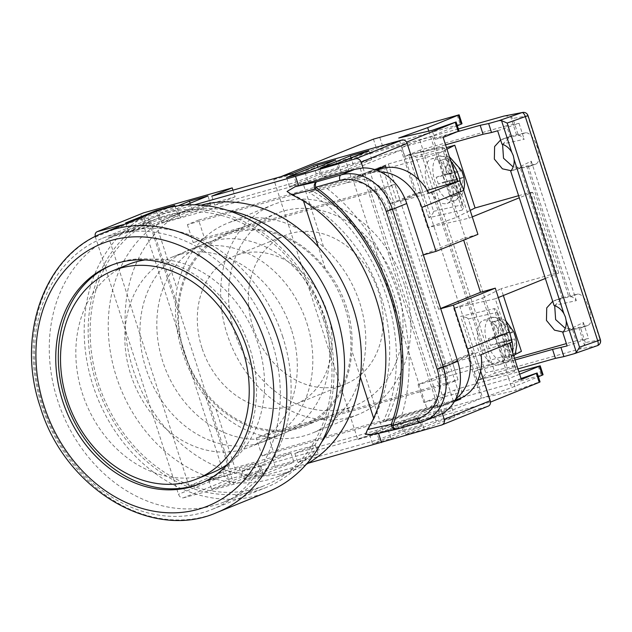 <?xml version="1.0" encoding="UTF-8"?>
<svg xmlns="http://www.w3.org/2000/svg" width="632" height="632" viewBox="0 0 632 632"><rect width="100%" height="100%" fill="white"/><g stroke="black" fill="none" stroke-linecap="round" stroke-linejoin="round"><path stroke-width="0.47" stroke-dasharray="3.16 2.37" d="M253.045 327.226A80.177 65.056 67.9 0 1 285.648 235.238A80.177 65.056 67.9 0 1 378.544 291.842A80.177 65.056 67.9 0 1 345.941 383.829A80.177 65.056 67.9 0 1 253.045 327.226M201.956 347.948A80.177 65.056 67.9 0 1 234.567 255.96A80.177 65.056 67.9 0 1 327.455 312.571A80.177 65.056 67.9 0 1 294.852 404.559A80.177 65.056 67.9 0 1 201.956 347.948M282.773 336.872A143.851 116.723 -112.1 0 0 116.114 235.309A143.851 116.723 -112.1 0 0 57.615 400.34A143.851 116.723 -112.1 0 0 224.273 501.903A143.851 116.723 -112.1 0 0 282.773 336.872M323.639 320.29A143.851 116.723 -112.1 0 0 156.981 218.727A143.851 116.723 -112.1 0 0 98.489 383.758A143.851 116.723 -112.1 0 0 265.148 485.321A143.851 116.723 -112.1 0 0 323.639 320.29M344.985 307.626A102.582 83.234 -112.1 0 0 226.138 235.207A102.582 83.234 -112.1 0 0 184.425 352.893A102.582 83.234 -112.1 0 0 303.273 425.32A102.582 83.234 -112.1 0 0 344.985 307.626M291.344 329.391A102.582 83.234 -112.1 0 0 172.496 256.971A102.582 83.234 -112.1 0 0 130.785 374.658A102.582 83.234 -112.1 0 0 249.632 447.077A102.582 83.234 -112.1 0 0 291.344 329.391M404.377 284.558A113.191 91.845 -112.1 0 0 273.237 204.642A113.191 91.845 -112.1 0 0 227.212 334.51A113.191 91.845 -112.1 0 0 358.352 414.426A113.191 91.845 -112.1 0 0 404.377 284.558M232.947 190.185L235.096 196.829L150.203 220.766L108.728 237.593L188.929 485.889L236.55 473.02L215.931 409.165C200.881 393.38 189.75 374.531 182.545 352.624C175.578 330.655 173.721 309.309 176.984 288.579A113.191 91.845 -112.1 0 1 227.259 223.301A113.191 91.845 -112.1 0 1 323.702 247.215C340.482 262.296 352.49 280.782 359.719 302.681C366.663 324.658 367.642 346.368 362.65 367.8L383.276 431.656L439.919 415.129L436.878 405.712L420.62 412.309L401.012 417.839L383.024 421.907L386.436 420.43A165.932 145.581 -113.4 0 0 312.319 190.959L362.76 176.241L353.146 180.144L427.264 409.615A37.73 30.613 67.9 0 0 429.863 408.722A37.73 30.613 67.9 0 0 445.204 365.438L394.25 207.675L387.613 210.369L438.569 368.132A37.73 30.613 67.9 0 1 423.227 411.424A37.73 30.613 67.9 0 1 420.62 412.309M276.784 213.387A103.759 84.19 -112.1 0 0 234.59 332.424A103.759 84.19 -112.1 0 0 354.805 405.681A103.759 84.19 -112.1 0 0 396.999 286.644A103.759 84.19 -112.1 0 0 276.784 213.387L225.695 234.109A103.759 84.19 -112.1 0 1 325.259 268.371C334.786 279.873 341.88 292.782 346.549 307.113C351.139 321.459 352.893 335.924 351.795 350.523A103.759 84.19 -112.1 0 1 303.716 426.41A103.759 84.19 -112.1 0 1 204.152 392.148C195.47 380.306 188.802 367.224 184.141 352.893C179.543 338.547 177.371 324.248 177.616 309.996L147.888 217.961L194.553 204.808M235.096 196.829L214.659 205.123L295.863 182.229L316.3 173.934L401.194 150.005L415.232 193.479L422.618 191.401L418.858 179.772L480.66 371.103L474.727 352.751L467.348 354.829L481.387 398.302L396.493 422.239L399.392 431.198L487.975 406.226L441.673 425.012M316.3 173.934L313.401 164.976M95.258 236.542L178.485 494.279C179.575 496.926 181.179 498.111 183.304 497.85L229.606 479.064L318.188 454.092L315.289 445.126L230.396 469.062L150.203 220.766M229.606 479.064A4.716 3.824 67.9 0 1 224.463 475.627L178.485 494.279M95.392 237.016L141.37 218.364L224.463 475.627M141.37 218.364A4.716 3.824 67.9 0 1 143.29 212.952M225.695 234.109A103.759 84.19 -112.1 0 0 177.616 309.996M325.259 268.371L318.299 246.828M303.7 201.624L303.155 199.941L287.031 191.464M438.166 415.54L374.01 434.389M365.486 434.358L373.899 418.961L373.465 417.626M360.327 376.933L351.795 350.523M204.152 392.148L233.88 484.183L308.187 463.232M460.531 398.239L449.186 363.108L474.727 352.751M378.37 168.799L378.11 167.986L362.784 174.203L438.055 407.269L445.442 405.183L454.361 401.565M445.442 405.183L370.162 172.125L375.685 169.89M415.232 193.479L389.691 203.844L397.07 201.758L386.026 167.567M397.07 201.758L422.618 191.401M363.029 167.93L442.353 413.526M183.304 497.85L233.88 484.183M124.441 224.297L147.888 217.961M132.436 221.05L144.08 217.771L169.89 207.296M178.09 205.803L158.845 213.608L177.3 208.402L185.642 205.021M211.617 489.2L230.072 483.993L260.724 471.559L242.269 476.757L211.617 489.2L208.718 480.233L227.18 475.027L257.832 462.592L239.378 467.798L208.718 480.233M263.291 474.632L293.943 462.19L275.489 467.396L244.837 479.83L263.291 474.632L260.4 465.666L291.052 453.231L272.597 458.429L241.938 470.864L260.4 465.666M391.003 438.624L421.655 426.189L403.2 431.387L372.548 443.83L391.003 438.624L388.103 429.657L418.755 417.223L400.301 422.429L369.649 434.863L388.103 429.657M405.768 434.461L424.222 429.262L454.874 416.82L436.42 422.026L405.768 434.461L402.868 425.502L421.323 420.296L451.975 407.861L433.52 413.059L402.868 425.502M318.188 454.092L297.751 462.379L378.955 439.493L399.392 431.198M396.572 429.199A4.716 4.076 77.3 0 0 396.809 429.12L374.981 434.137M373.899 418.961A156.499 137.302 -113.4 0 0 303.155 199.941M387.613 210.369A37.73 30.613 67.9 0 0 346.502 182.838L326.894 188.368L308.906 192.436L312.319 190.959M436.878 405.712L386.436 420.43M108.728 237.593L156.357 224.723L176.984 288.579M156.357 224.723L303.076 183.359L323.702 247.215M236.55 473.02L383.276 431.656M215.931 409.165A113.191 91.845 -112.1 0 0 312.374 433.078A113.191 91.845 -112.1 0 0 362.65 367.8M303.076 183.359L359.719 166.832L362.76 176.241M438.055 407.269L453.381 401.043L441.8 365.193L467.348 354.829M481.387 398.302L439.919 415.129M401.194 150.005L359.719 166.832M389.691 203.844L378.544 169.344M188.929 485.889L230.396 469.062M146.98 226.73L177.632 214.295L159.177 219.502L128.525 231.936L146.98 226.73L144.08 217.771M180.199 217.368L210.851 204.934L192.397 210.132L161.745 222.567L180.199 217.368L177.3 208.402M307.91 181.36L338.562 168.926L320.108 174.132L289.456 186.566L307.91 181.36L305.011 172.402M322.668 177.197L341.13 171.999L371.782 159.564L353.328 164.762L322.668 177.197L319.776 168.238M315.289 445.126L294.86 453.421L376.056 430.526L396.493 422.239M326.894 188.368C392.693 239.291 425.628 341.612 401.012 417.839M346.502 182.838L353.146 180.144A37.73 30.613 67.9 0 1 394.25 207.675M383.024 421.907C418.044 348.635 381.483 235.554 308.906 192.436M341.13 171.999L338.231 163.032M353.328 164.762L351.084 157.818M371.782 159.564L368.883 150.598M338.562 168.926L335.663 159.959M289.456 186.566L286.557 177.6M320.108 174.132L317.864 167.188M210.851 204.934L207.96 195.967M161.745 222.567L158.845 213.608M192.397 210.132L190.153 203.188M177.632 214.295L174.74 205.329M128.525 231.936L125.626 222.97M159.177 219.502L156.531 211.309M295.863 182.229L292.964 173.263M214.659 205.123L211.767 196.157M376.056 430.526L378.955 439.493M294.86 453.421L297.751 462.379M421.323 420.296L424.222 429.262M433.52 413.059L436.42 422.026M451.975 407.861L454.874 416.82M418.755 417.223L421.655 426.189M369.649 434.863L372.548 443.83M400.301 422.429L403.2 431.387M291.052 453.231L293.943 462.19M241.938 470.864L244.837 479.83M272.597 458.429L275.489 467.396M227.18 475.027L230.072 483.993M257.832 462.592L260.724 471.559M239.378 467.798L242.269 476.757M441.8 365.193L449.186 363.108M378.11 167.986L385.488 165.908M362.784 174.203L370.162 172.125M453.381 401.043L454.914 400.617M481.102 354.615L452.48 362.689L457.979 379.721L267.526 433.41L273.316 451.343L262.075 455.901L256.284 437.976L267.526 433.41M459.646 398.61A47.163 38.268 67.9 0 1 456.391 399.724L273.316 451.343M456.391 399.724L445.149 404.29L262.075 455.901M187.38 224.637L193.171 242.562L204.405 238.003L198.614 220.07L187.38 224.637L370.455 173.018L377.004 170.364M198.614 220.07L376.111 170.032M204.405 238.003L394.866 184.307L400.364 201.339L428.986 193.266M423.345 254.933L421.26 255.518L438.632 309.301L440.717 308.716M380.448 171.857A47.163 38.268 -112.1 0 0 370.455 173.018M193.171 242.562L383.624 188.865L446.737 384.28L256.284 437.976M445.149 404.29A47.163 38.268 -112.1 0 0 448.404 403.169A47.163 38.268 -112.1 0 0 455.83 398.895M446.737 384.28L457.979 379.721M383.624 188.865L394.866 184.307M427.335 190.398L400.364 201.339M511.754 342.181L483.132 350.254L431.016 188.905M483.132 350.254L452.48 362.689M477.918 234.361L463.153 238.525L463.675 240.136M440.646 308.487L438.632 309.301M463.153 238.525L421.26 255.518M382.123 166.034L448.712 372.201L454.961 370.123L388.364 163.957L351.471 178.469L345.68 160.544L382.573 146.024L462.024 123.761M518.611 195.699L530.438 192.365L556.492 273.04L558.767 273.032L545.345 278.475M503.349 295.515L501.129 288.642L556.492 273.04M454.961 370.123L521.4 351.392M388.364 163.957L446.437 147.588M281.027 176.628L273.814 179.559L357.775 439.509L490.479 402.094M448.712 372.201L418.06 384.635L423.851 402.56L454.503 390.126L457.394 399.092L357.775 439.509M446.95 149.191L436.364 154.532L428.796 131.108M472.27 216.879L469.213 218.111L427.674 227.654L456.628 217.282L436.364 154.532L351.471 178.469M456.628 217.282L470.192 210.432M538.259 366.197L541.158 375.163L463.643 397.015L460.752 388.048L518.817 371.679M498.324 297.553L495.275 298.786L509.574 343.065M558.767 273.032L532.713 192.357L519.291 197.8M469.213 218.111L457.378 181.471M521.029 378.529L513.2 381.333L516.091 390.292L482.682 397.97L511.636 387.59L538.385 376.743M536.007 373.157L538.906 382.123L516.091 390.292M273.814 179.559L406.518 142.145M538.906 382.123L540.052 381.918M457.394 399.092L463.643 397.015M541.158 375.163L543.086 374.744M519.63 374.215L508.744 378.631L511.636 387.59M495.275 298.786L453.729 308.329L482.69 297.956L508.744 378.631L423.851 402.56M453.729 308.329L482.682 397.97M521.329 379.461L513.2 381.333M482.69 297.956L501.129 288.642M514.772 354.734L502.954 360.698L418.06 384.635M460.752 388.048L454.503 390.126M457.315 125.76L430.574 136.607L345.68 160.544M427.674 227.654L398.721 138.021M454.945 122.174L457.837 131.132L435.029 139.309L432.13 130.342M457.837 131.132L458.99 130.935M443.158 137.444L435.029 139.309M532.713 192.357L530.438 192.365M466.511 317.493L460.696 316.363L494.106 308.685L514.369 371.434L480.96 379.105L485.021 374.808L485.7 372.714L468.328 318.931L466.511 317.493M468.328 318.931L496.965 312.358L496.902 309.949L494.485 308.574L460.696 316.363L480.96 379.105M514.369 371.434L515.775 368.369L514.337 366.141L485.7 372.714M479.404 345.277A23.582 12.182 70.3 0 1 483.377 320.337A23.582 12.182 70.3 0 1 503.262 339.795A23.582 12.182 70.3 0 1 499.288 364.735A23.582 12.182 70.3 0 1 479.404 345.277M507.393 334.257L499.643 336.034L494.935 321.475L491.356 322.296L501.358 319.168L504.123 323.655L507.243 333.309L513.824 331.95L507.393 334.257L509.566 340.98L514.559 338.855A14.149 7.308 70.3 0 1 512.536 349.693L512.939 355.026L509.36 355.848L508.958 350.515A14.149 7.308 70.3 0 1 500.694 342.038L505.837 340.861L508.958 350.515M497.779 319.99L500.544 324.477L503.664 334.138L498.522 335.315A14.149 7.308 70.3 0 1 500.544 324.477M491.356 322.296L496.065 336.856L488.307 338.641L498.522 335.315M494.73 336.343L496.902 343.065L500.694 342.038M488.307 338.641L490.479 345.364L498.229 343.579L502.938 358.147L506.516 357.325L501.816 342.757L509.416 340.032L512.536 349.693M509.416 340.032L514.559 338.855M502.938 358.147L509.36 355.848M506.516 357.325L512.939 355.026M501.816 342.757L509.566 340.98M499.643 336.034L507.243 333.309M494.935 321.475L501.358 319.168M496.065 336.856L503.664 334.138M490.479 345.364L496.902 343.065M498.229 343.579L505.837 340.861M451.153 178.445A23.582 12.182 -109.7 0 0 431.261 158.988A23.582 12.182 -109.7 0 0 427.287 183.928A23.582 12.182 -109.7 0 0 447.172 203.386A23.582 12.182 -109.7 0 0 451.153 178.445M455.127 171.967L461.708 170.608L455.285 172.907L447.527 174.693L455.127 171.967L452.014 162.305L449.249 157.818L445.671 158.64L448.428 163.127A14.149 7.308 -109.7 0 0 446.405 173.966L451.548 172.789L448.428 163.127M444.786 181.716L448.578 180.689A14.149 7.308 -109.7 0 0 456.841 189.166L457.244 194.498L450.821 196.797L446.121 182.237L438.363 184.015L444.786 181.716L442.613 174.993L446.405 173.966M448.578 180.689L453.721 179.512L456.841 189.166M457.244 194.498L460.831 193.676L460.42 188.344L457.299 178.69L463.88 177.331L457.45 179.63L455.285 172.907M438.363 184.015L436.191 177.292L443.948 175.514L439.24 160.947L445.671 158.64M439.24 160.947L449.249 157.818M447.527 174.693L442.819 160.125M450.821 196.797L454.4 195.975L449.7 181.416L457.299 178.69M449.7 181.416L457.45 179.63M454.4 195.975L460.831 193.676M446.121 182.237L453.721 179.512M436.191 177.292L442.613 174.993M443.948 175.514L451.548 172.789M441.989 147.335L408.58 155.014L414.394 156.144L416.212 157.581L433.584 211.365L432.912 213.458L428.844 217.763L462.253 210.085L441.989 147.335L408.58 155.014L428.844 217.763M433.584 211.365L462.221 204.792L463.659 207.02L462.253 210.085M442.368 147.224L444.786 148.599L444.849 151.008L416.212 157.581M497.645 130.785L519.054 123.343L506.651 125.721L510.269 136.923L518.058 135.43C519.883 135.161 521.929 136.449 524.204 139.293L501.958 144.136M502.574 144.341L510.585 136.236L525.737 132.68C529.948 132.933 533.779 137.752 537.247 147.13C539.894 156.673 539.436 162.313 535.873 164.051L521.566 167.338L513.16 166.982M510.703 171.217L531.275 161.176C530.991 164.51 529.964 166.382 528.186 166.801L520.405 168.294L562.385 298.272L570.167 296.779C571.992 296.511 574.046 297.798 576.321 300.642L554.067 305.485M554.691 305.69L562.701 297.585L577.853 294.03C582.056 294.283 585.896 299.094 589.364 308.479C592.01 318.014 591.552 323.655 587.989 325.401L573.682 328.687L565.277 328.332M522.64 112.449A4.716 4.337 -100.8 0 1 527.633 115.656L600.013 339.755A4.716 4.337 -100.8 0 1 597.359 345.665L579.125 349.156L507.773 369.27L495.077 373.164L477.192 380.425L517.932 368.938M536.26 163.949L528.186 166.801L536.26 163.949M562.82 332.566L583.391 322.518C583.107 325.859 582.08 327.732 580.302 328.15L588.368 325.298L580.302 328.15L572.521 329.643L576.139 340.846L566.383 343.603M600.4 339.732L585.279 342.576L584.482 345.301L579.125 349.156M458.334 128.928L432.493 136.212L507.773 369.27M504.802 115.869L510.593 116.541L516.415 134.561M531.275 161.176L576.321 300.642M519.054 123.343L524.204 139.293M520.405 168.294L511.106 170.719M500.607 139.956L510.269 136.923M506.651 125.721L420.138 150.108L489.626 365.241L474.3 371.458L477.192 380.425M514.472 358.233L489.626 365.241M572.521 329.643L563.223 332.069M552.716 301.306L562.385 298.272M517.963 134.166L512.9 118.484L510.593 116.541M583.391 322.518L588.542 338.476L576.139 340.846M567.125 345.917L588.542 338.476M420.138 150.108L404.812 156.325L445.552 144.839M432.493 136.212L419.798 140.107L401.92 147.359L404.812 156.325M419.798 140.107L495.077 373.164M474.3 371.458L515.033 359.971M401.92 147.359L456.936 131.851M111.817 265.061A117.907 95.669 67.9 0 1 113.096 264.532A117.907 95.669 67.9 0 1 249.695 347.774A117.907 95.669 67.9 0 1 201.75 483.046A117.907 95.669 67.9 0 1 200.47 483.551M325.488 319.768A146.205 118.634 67.9 0 1 266.033 487.509A146.205 118.634 67.9 0 1 96.641 384.28A146.205 118.634 67.9 0 1 156.096 216.539A146.205 118.634 67.9 0 1 325.488 319.768M271.839 341.533A146.205 118.634 67.9 0 1 212.392 509.274A146.205 118.634 67.9 0 1 43 406.044A146.205 118.634 67.9 0 1 102.455 238.303A146.205 118.634 67.9 0 1 271.839 341.533M267.802 491.878A150.922 122.458 67.9 0 1 92.951 385.322A150.922 122.458 67.9 0 1 154.327 212.17M306.852 323.118A102.819 83.424 67.9 0 1 265.045 441.081A102.819 83.424 67.9 0 1 145.929 368.488A102.819 83.424 67.9 0 1 187.736 250.533A102.819 83.424 67.9 0 1 306.852 323.118M323.71 316.284A102.819 83.424 67.9 0 1 281.904 434.239A102.819 83.424 67.9 0 1 162.787 361.654A102.819 83.424 67.9 0 1 204.594 243.691A102.819 83.424 67.9 0 1 323.71 316.284M306.299 464.315A140.549 114.044 67.9 0 1 296.092 469.205A140.549 114.044 67.9 0 1 133.257 369.973A140.549 114.044 67.9 0 1 190.414 208.726A140.549 114.044 67.9 0 1 201.134 205.123M321.546 442.242A140.549 114.044 67.9 0 1 279.226 476.046A140.549 114.044 67.9 0 1 116.399 376.814A140.549 114.044 67.9 0 1 173.547 215.567A140.549 114.044 67.9 0 1 227.457 210.33M227.955 464.014A112.251 91.079 -112.1 0 0 258.038 343.84A112.251 91.079 -112.1 0 0 145.155 259.926M127.996 264.587A112.251 91.079 -112.1 0 0 82.35 393.373A112.251 91.079 -112.1 0 0 212.392 472.618M434.626 416.764L420.959 422.31L396.809 429.12M438.569 368.132L445.204 365.438M457.197 115.214L460.088 124.172M382.573 146.024L379.682 137.065M373.433 139.143L376.332 148.101M496.965 312.358L514.337 366.141M510.798 336.848A23.582 12.182 -109.7 0 0 490.977 317.612A23.582 12.182 -109.7 0 0 487.003 342.552A23.582 12.182 -109.7 0 0 506.896 362.01A23.582 12.182 -109.7 0 0 512.663 352.64M504.123 323.655A14.149 7.308 70.3 0 1 512.386 332.132M460.301 182.103A23.582 12.182 70.3 0 1 454.779 200.66A23.582 12.182 70.3 0 1 434.887 181.202A23.582 12.182 70.3 0 1 438.869 156.262A23.582 12.182 70.3 0 1 450.94 161.539M460.27 170.782A14.149 7.308 -109.7 0 0 452.014 162.305M460.42 188.344A14.149 7.308 -109.7 0 0 462.442 177.505M462.221 204.792L444.849 151.008M525.737 132.68L518.058 135.43M577.853 294.03L570.167 296.779M528.02 115.632L512.9 118.484M585.279 342.576L580.208 326.886M570.08 295.515L528.099 165.545M526.551 165.932L568.531 295.91M578.659 327.281L584.482 345.301M574.828 353.493L574.346 353.667M573.682 328.687L565.411 331.65M563.547 297.309L555.275 300.271M521.566 167.338L513.295 170.3M511.438 135.959L503.167 138.929M216.713 512.607A150.922 122.458 67.9 0 1 41.862 406.052A150.922 122.458 67.9 0 1 103.237 232.9M285.648 235.238L234.567 255.96M116.114 235.309L156.981 218.727M226.138 235.207L172.496 256.971M303.273 425.32L249.632 447.077M224.273 501.903L265.148 485.321M345.941 383.829L294.852 404.559M273.237 204.642L227.259 223.301M354.805 405.681L303.716 426.41M358.352 414.426L312.374 433.078M423.227 411.424L429.863 408.722M454.969 400.506L448.404 403.169M515.775 368.369L496.902 309.949M505.861 320.874L498.735 317.209L490.977 317.612L483.377 320.337M499.288 364.735L506.896 362.01L513.863 356.353M449.415 156.807L438.869 156.262L431.261 158.988M447.172 203.386L454.779 200.66L462.142 194.364L463.754 190.516M444.786 148.599L463.659 207.02M562.701 297.585L554.422 300.548M510.585 136.236L502.314 139.198M201.75 483.046L199.199 484.08M212.392 509.274L266.033 487.509M102.455 238.303L156.096 216.539M113.096 264.532L110.537 265.566M281.904 434.239L265.045 441.081M190.414 208.726L173.547 215.567M296.092 469.205L279.226 476.046M204.594 243.691L187.736 250.533"/><path stroke-width="0.95" d="M401.984 140.004A4.716 3.824 67.9 0 1 407.127 143.44L361.149 162.1C360.019 159.469 358.202 158.363 355.69 158.782L401.984 140.004L313.401 164.976L292.964 173.263L211.767 196.157L232.197 187.87L143.614 212.842L97.312 231.628L124.441 224.297M407.127 143.44L418.858 179.772L406.692 142.097L456.091 121.968L432.13 130.342L398.721 138.021L427.674 127.64L459.124 114.795L373.433 139.143L281.027 176.628M490.479 402.094L480.66 371.103L490.219 400.704A4.716 3.824 67.9 0 1 488.299 406.115L441.673 425.012C444.004 424.017 444.857 422.137 444.241 419.356L490.219 400.704M95.392 237.016C94.737 234.259 95.377 232.458 97.312 231.628L143.29 212.952A4.716 3.824 67.9 0 1 143.614 212.842M232.947 190.185L232.197 187.87M318.299 246.828L303.7 201.624M367.555 429.515L391.255 424.372A4.716 4.076 77.3 0 0 396.398 429.239L374.01 434.389L365.486 434.358L367.555 429.515C411.938 357.641 371.332 231.928 291.723 194.743L287.031 191.464L295.073 186.732L298.573 185.745L295.531 176.336L355.69 158.782M194.553 204.808L295.531 176.336M373.465 417.626L360.327 376.933M308.187 463.232L441.673 425.012M378.536 433.331L381.523 442.558M361.149 162.1L363.029 167.93A47.163 38.268 67.9 0 1 406.739 203.52L457.694 361.283A47.163 38.268 67.9 0 1 442.353 413.526L444.241 419.356M295.073 186.732L316.901 181.716L341.051 174.914L354.718 169.368L298.573 185.745M354.718 169.368L363.029 167.93M454.361 401.565L460.768 398.966L460.531 398.239M375.685 169.89L385.488 165.908L386.026 167.567M442.353 413.526L424.214 421.196A47.163 38.268 67.9 0 1 420.959 422.31A4.716 2.749 74.3 0 1 420.793 422.373L424.214 421.196A47.163 38.268 67.9 0 0 443.395 367.089L457.694 361.283M169.89 207.296L174.74 205.329L156.278 210.535L125.626 222.97L132.436 221.05M185.642 205.021L207.96 195.967L189.497 201.166L178.09 205.803M335.663 159.959L317.209 165.165L286.557 177.6L305.011 172.402L335.663 159.959M338.231 163.032L368.883 150.598L350.428 155.804L319.776 168.238L338.231 163.032M396.809 429.12A4.716 2.749 -105.7 0 1 396.643 429.175A4.716 2.749 -105.7 0 1 392.812 425.676A4.716 2.014 19 0 1 391.255 424.372C419.932 346.699 385.133 238.935 315.242 189.039A4.716 4.076 77.3 0 1 316.901 181.716A4.716 2.749 74.3 0 0 315.795 187.238C386.571 237.853 421.789 346.936 392.812 425.676L416.954 418.866A42.447 34.444 -112.1 0 0 437.147 369.167L386.192 211.404A42.447 34.444 -112.1 0 0 339.945 180.428L315.795 187.238A4.716 1.651 -53.3 0 0 315.242 189.039L291.723 194.743M416.954 418.866A4.716 2.749 74.3 0 0 420.793 422.373L396.643 429.175A4.716 4.716 0 0 1 396.398 429.239L396.398 429.239A4.716 4.076 77.3 0 0 396.572 429.199M378.544 169.344L378.37 168.799M351.084 157.818L350.428 155.804M317.864 167.188L317.209 165.165M190.153 203.188L189.497 201.166M156.531 211.309L156.278 210.535M454.914 400.617L460.768 398.966M463.675 240.136L480.525 292.308L495.291 288.145L509.479 332.069A47.163 38.268 67.9 0 1 511.754 342.181L481.102 354.615A47.163 38.268 67.9 0 1 459.646 398.61L454.969 400.506M495.291 288.145L453.397 305.137L467.585 349.062L509.479 332.069M376.111 170.032L381.688 168.46A47.163 38.268 67.9 0 1 428.986 193.266L459.646 180.831A47.163 38.268 67.9 0 1 463.73 190.437L477.918 234.361L436.025 251.354L423.345 254.933M463.73 190.437L421.836 207.438L436.025 251.354M440.717 308.716L453.397 305.137M421.836 207.438A47.163 38.268 -112.1 0 0 380.448 171.857M455.83 398.895A47.163 38.268 -112.1 0 0 467.585 349.062M459.646 180.831L427.335 190.398M480.525 292.308L440.646 308.487M446.437 147.588L454.803 145.226L475.074 207.968L518.611 195.699M514.772 354.734L521.4 351.392L503.349 295.515M454.803 145.226L446.95 149.191M470.192 210.432L475.074 207.968M518.817 371.679L540.194 365.786L543.086 374.744L542.296 375.155L539.396 366.197L519.63 374.215M545.345 278.475L498.324 297.553M519.291 197.8L472.27 216.879M457.378 181.471L443.158 137.444L458.192 131.345L455.293 122.379M490.653 402.047L539.254 382.328L536.363 373.362L537.161 372.959L521.029 378.529M509.574 343.065L521.329 379.461L536.363 373.362M537.161 372.959L540.052 381.918L539.254 382.328M538.385 376.743L542.296 375.155M539.396 366.197L540.194 365.786M459.124 114.795L462.024 123.761L457.315 125.76M428.796 131.108L427.674 127.64M456.091 121.968L458.99 130.935L458.192 131.345M505.861 320.874L513.824 331.95L515.989 338.673L514.219 332.914M463.754 190.516L464.631 183.959L463.88 177.323L461.708 170.608L449.415 156.807M463.88 177.331L462.111 171.564M515.033 359.971L552.55 349.393L567.125 345.917L562.82 332.566C565.466 329.312 566.588 325.401 566.193 320.827L565.427 317.059L563.839 313.519C561.461 309.506 558.206 306.828 554.067 305.485L510.703 171.217C513.35 167.962 514.48 164.051 514.085 159.477L513.31 155.709L511.723 152.17C509.345 148.165 506.09 145.486 501.958 144.136L497.645 130.785L491.522 132.515L488.631 123.548L499.075 120.601L522.087 112.599A4.716 4.337 -100.8 0 1 522.64 112.449A4.716 4.716 0 0 1 528.02 115.632L600.4 339.732L597.738 340.83A4.716 1.841 70.8 0 1 597.461 345.633A4.716 1.841 70.8 0 1 597.359 345.665L574.828 353.493M565.277 328.332L555.631 319.579L554.691 305.69M561.011 347.647L563.902 356.606L574.346 353.667L576.384 352.372L579.528 347.166L597.738 340.83L525.35 116.738A4.716 1.841 70.8 0 0 522.087 112.599L503.846 116.098L458.334 128.928M503.846 116.098L522.64 112.449M513.16 166.982L503.514 158.229L502.574 144.341M511.106 170.719L502.401 168.815L494.343 159.074L494.611 146.537L500.607 139.956M566.383 343.603L514.472 358.233M563.223 332.069L554.517 330.165L546.459 320.424L546.727 307.887L552.716 301.306M511.723 152.17L501.532 120.625L507.148 123.066L579.528 347.166M574.346 353.667L597.461 345.633A4.716 4.716 0 0 0 600.4 339.732M517.932 368.938L555.441 358.36L563.902 356.606M552.55 349.393L555.441 358.36M501.532 120.625L499.075 120.601M445.552 144.839L483.061 134.268L491.522 132.515M456.936 131.851L480.17 125.302L483.061 134.268M480.17 125.302L488.631 123.548M62.592 400.838A117.907 95.669 -112.1 0 0 199.199 484.08A117.907 95.669 -112.1 0 0 247.144 348.809A117.907 95.669 -112.1 0 0 110.537 265.566A117.907 95.669 -112.1 0 0 62.592 400.838M200.47 483.551A117.907 95.669 67.9 0 1 65.143 399.803A117.907 95.669 67.9 0 1 111.817 265.061M103.237 232.9L154.327 212.17A150.922 122.458 67.9 0 1 329.177 318.726A150.922 122.458 67.9 0 1 267.802 491.878L216.713 512.607A150.922 122.458 67.9 0 0 278.088 339.455A150.922 122.458 67.9 0 0 103.237 232.9C44.09 255.241 15.832 335.829 40.266 406.866C64.353 488.133 151.348 541.537 216.713 512.607M201.134 205.123A140.549 114.044 67.9 0 1 353.241 307.958A140.549 114.044 67.9 0 1 306.299 464.315M227.457 210.33A140.549 114.044 67.9 0 1 336.382 314.799A140.549 114.044 67.9 0 1 321.546 442.242M242.712 350.057A112.251 91.079 -112.1 0 0 120.412 268.158A112.251 91.079 -112.1 0 0 112.67 270.812A112.251 91.079 -112.1 0 0 67.024 399.59A112.251 91.079 -112.1 0 0 189.324 481.497A112.251 91.079 -112.1 0 0 197.065 478.843A112.251 91.079 -112.1 0 0 242.712 350.057M145.155 259.926A112.251 91.079 -112.1 0 0 127.996 264.587L112.67 270.812M197.065 478.843L212.392 472.618A112.251 91.079 -112.1 0 0 227.955 464.014M406.739 203.52L392.44 209.326L443.395 367.089L437.147 369.167M339.945 180.428A4.716 2.749 -105.7 0 1 341.051 174.914A47.163 38.268 67.9 0 1 392.44 209.326L386.192 211.404M377.004 170.364L381.688 168.46M461.226 124.172L458.326 115.206M512.663 352.64A23.582 12.182 -109.7 0 0 510.869 337.069A23.582 12.182 -109.7 0 0 510.798 336.848M450.94 161.539A23.582 12.182 70.3 0 1 458.753 175.72A23.582 12.182 70.3 0 1 460.301 182.103M507.148 123.066L528.02 115.632M563.839 313.519L514.085 159.477M576.384 352.372L566.193 320.827M265.598 343.611A141.489 114.811 -112.1 0 0 111.437 240.365A141.489 114.811 -112.1 0 0 44.137 406.044A141.489 114.811 -112.1 0 0 198.298 509.281A141.489 114.811 -112.1 0 0 265.598 343.611M513.863 356.353L515.372 353.359L516.739 345.309L515.989 338.673"/></g></svg>

